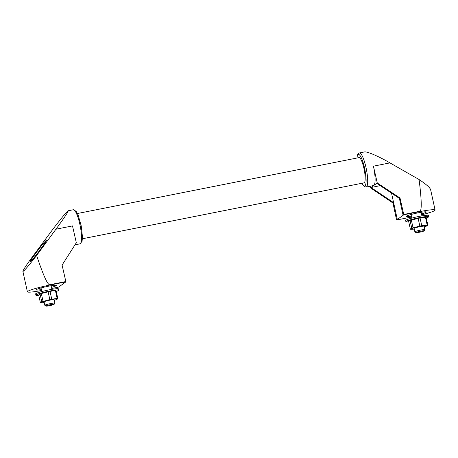 <?xml version="1.0" encoding="UTF-8"?>
<svg xmlns="http://www.w3.org/2000/svg" width="458" height="458" viewBox="0 0 458 458"><rect width="100%" height="100%" fill="white"/><g stroke="black" fill="none" stroke-linecap="round" stroke-linejoin="round"><path stroke-width="0.69" d="M421.761 225.725L427.171 225.01L425.471 217.281L420.06 217.997L421.761 225.725A9.137 0.859 -12.4 0 0 419.843 226.103L418.148 218.374L411.353 220.086L413.053 227.815L419.843 226.103M427.171 225.01A9.137 0.859 -12.4 0 1 427.801 225.055L426.421 226.052M414.244 229.052A8.364 0.784 -12.4 0 1 413.769 229.12A8.364 0.784 -12.4 0 1 411.553 229.298L410.809 229.275A9.137 0.859 -12.4 0 1 410.385 229.235L411.124 228.937A8.364 0.784 -12.4 0 1 416.494 227.162A8.364 0.784 -12.4 0 1 424.509 225.571A8.364 0.784 -12.4 0 1 427.154 225.754A8.364 0.784 -12.4 0 1 426.845 225.931A8.364 0.784 -12.4 0 1 424.297 226.842M427.801 225.055L426.106 217.327A9.137 0.859 -12.4 0 0 425.682 217.281A9.137 0.859 -12.4 0 0 425.471 217.281M411.553 229.298A8.364 0.784 -12.4 0 1 411.124 228.937L411.771 228.239L410.07 220.51L409.332 220.802L408.685 221.5L410.385 229.235M411.353 220.086A9.137 0.859 -12.4 0 0 410.07 220.51L409.332 220.802M55.67 290.738A9.137 0.859 167.6 0 0 55.458 290.738L57.158 298.467A9.137 0.859 167.6 0 1 57.794 298.507L56.094 290.778A9.137 0.859 167.6 0 0 55.67 290.738L54.926 290.716A8.364 0.784 167.6 0 0 52.71 290.893L50.048 291.448A9.137 0.859 167.6 0 0 48.136 291.832L41.34 293.538A9.137 0.859 167.6 0 0 40.058 293.962L38.672 294.958L40.373 302.686L41.111 302.389A8.364 0.784 167.6 0 0 41.541 302.749A8.364 0.784 167.6 0 0 43.756 302.578A8.364 0.784 167.6 0 0 44.231 302.509M41.34 293.538L43.041 301.267L46.481 300.614A8.364 0.784 167.6 0 0 41.111 302.389L41.758 301.69L40.058 293.962L39.325 294.259M55.458 290.738L52.71 290.893A8.364 0.784 167.6 0 0 44.695 292.485A8.364 0.784 167.6 0 0 39.634 294.082A8.364 0.784 167.6 0 0 39.577 294.11M54.284 300.299A8.364 0.784 167.6 0 0 56.832 299.389A8.364 0.784 167.6 0 0 57.141 299.206A8.364 0.784 167.6 0 0 54.496 299.022A8.364 0.784 167.6 0 0 46.481 300.614L49.836 299.561L48.136 291.832M408.759 221.827A11.708 1.099 -12.4 0 1 405.914 221.729A11.708 1.099 -12.4 0 1 419.551 217.63A11.708 1.099 -12.4 0 1 428.785 216.697A11.708 1.099 -12.4 0 1 426.249 217.979M409.589 220.653A8.364 0.784 -12.4 0 1 409.647 220.624A8.364 0.784 -12.4 0 1 414.708 219.027A8.364 0.784 -12.4 0 1 422.723 217.436A8.364 0.784 -12.4 0 1 424.938 217.264L425.682 217.281M405.914 221.729L405.639 220.475A11.708 1.099 -12.4 0 1 419.276 216.376A11.708 1.099 -12.4 0 1 428.511 215.449L428.785 216.697M416.064 232.635L414.891 231.897A5.147 0.481 -12.4 0 1 414.862 231.857L414.112 228.45A5.147 0.481 -12.4 0 1 420.106 226.647A5.147 0.481 -12.4 0 1 424.165 226.241L424.915 229.647A5.147 0.481 -12.4 0 1 424.904 229.698L424.154 230.855A4.162 0.389 -12.4 0 1 420.181 232.091A4.162 0.389 -12.4 0 1 416.064 232.635A4.162 0.389 -12.4 0 1 420.879 231.147A4.162 0.389 -12.4 0 1 424.154 230.855M411.404 216.13A10.294 0.968 -12.4 0 1 406.212 216.416A10.294 0.968 -12.4 0 1 418.2 212.815A10.294 0.968 -12.4 0 1 426.318 211.997A10.294 0.968 -12.4 0 1 421.457 213.92M411.599 217.023L396.576 220.006L397.309 219.479L391.527 193.179M380.249 185.656L370.974 187.499L376.779 183.32L399.399 198.429L403.109 215.306L403.836 214.785L419.883 211.596A19.299 1.815 -12.4 0 1 435.1 210.062A19.299 1.815 -12.4 0 1 421.652 214.808M403.109 215.306L397.309 219.479M389.981 162.893L373.436 166.18L389.964 162.888L419.087 179.542C426.089 184.219 429.93 187.591 430.612 189.646L435.1 210.062M389.958 162.888C378.651 156.31 366.944 151.289 364.431 151.947L359.381 152.949A17.37 3.681 78.8 0 1 366.371 169.271A17.37 3.681 78.8 0 1 366.142 187.024L373.545 185.553A17.37 3.681 -101.2 0 0 373.877 185.41A17.37 3.681 -101.2 0 0 373.43 166.168L377.272 183L400.011 197.988L403.836 214.785M49.424 233.895L29.764 260.413C25.224 266.865 22.94 270.523 22.9 271.388C23.782 271.451 28.356 266.144 36.623 255.467L55.95 229.206L72.496 225.92L55.962 229.189C64.378 217.699 68.454 211.55 68.19 210.76C67.389 210.674 58.074 222.153 49.424 233.895L49.424 233.895M41.586 290.475A19.299 1.815 -12.4 0 1 27.388 291.809A19.299 1.815 -12.4 0 1 49.87 285.053L65.918 281.865L58.658 287.086L51.685 288.471M396.576 220.006L392.981 203.043L370.499 187.872L370.98 187.522L393.588 202.608L397.298 219.485M370.15 186.229L370.499 187.872M419.883 211.596L419.809 211.27L403.761 214.459M419.809 211.27C421.921 210.726 421.675 200.146 419.087 179.542M36.623 255.467C43.241 275.275 47.632 285.031 49.796 284.727L65.843 281.544L62.093 265.073L76.326 242.74L72.496 225.92M41.392 289.588A10.294 0.968 -12.4 0 1 36.171 289.874A10.294 0.968 -12.4 0 1 48.164 286.273A10.294 0.968 -12.4 0 1 56.277 285.454A10.294 0.968 -12.4 0 1 51.445 287.378M65.843 281.544L65.918 281.865M77.431 213.514L359.026 157.615A12.864 2.725 78.8 0 1 364.202 169.7A12.864 2.725 78.8 0 1 364.036 182.851L82.44 238.755M30.268 261.907C32.083 260.865 47.031 240.874 46.367 240.37C45.434 240.759 42.062 244.824 36.262 252.558C32.295 257.974 30.217 261.112 30.033 261.959L30.268 261.907M393.588 202.608L392.981 203.043M400.011 197.988L399.399 198.429M376.785 183.343L377.272 183M56.237 291.437A11.708 1.099 167.6 0 0 58.773 290.154L58.498 288.901A11.708 1.099 167.6 0 0 46.831 290.343A11.708 1.099 167.6 0 0 35.627 293.933L35.901 295.181A11.708 1.099 167.6 0 0 38.747 295.284M58.773 290.154A11.708 1.099 167.6 0 0 47.105 291.591A11.708 1.099 167.6 0 0 35.901 295.181M54.141 304.312L54.891 303.15A5.147 0.481 167.6 0 0 54.903 303.104L54.153 299.692A5.147 0.481 167.6 0 0 49.023 300.328A5.147 0.481 167.6 0 0 44.1 301.908L44.85 305.314A5.147 0.481 167.6 0 0 44.884 305.354L46.052 306.093A4.162 0.389 167.6 0 0 49.304 305.726A4.162 0.389 167.6 0 0 54.141 304.312A4.162 0.389 167.6 0 0 50.002 304.788A4.162 0.389 167.6 0 0 46.052 306.093M54.903 303.104A5.147 0.481 167.6 0 0 49.773 303.734A5.147 0.481 167.6 0 0 44.85 305.314M414.862 231.857A5.147 0.481 -12.4 0 1 420.856 230.053A5.147 0.481 -12.4 0 1 424.915 229.647M57.794 298.507L56.408 299.503M40.373 302.686A9.137 0.859 167.6 0 0 40.796 302.732L41.541 302.749M43.041 301.267A9.137 0.859 167.6 0 0 41.758 301.69M418.148 218.374A9.137 0.859 -12.4 0 1 420.06 217.997M411.771 228.239A9.137 0.859 -12.4 0 1 413.053 227.815M50.048 291.448L51.748 299.183A9.137 0.859 167.6 0 0 49.836 299.561M51.748 299.183L57.158 298.467M49.796 284.727L49.87 285.053M357.017 158.01A16.082 3.406 78.8 0 1 361.894 159.126A16.082 3.406 78.8 0 1 366.108 180.355A16.082 3.406 78.8 0 1 362.032 183.252M80.001 243.828L82.056 241.377L82.486 237.072L81.238 225.937L78.118 215.06L76.074 211.241L73.24 209.758A17.37 3.681 78.8 0 1 80.23 226.075A17.37 3.681 78.8 0 1 80.001 243.828L74.998 244.824M411.044 214.499L411.839 218.1M421.097 212.283L421.892 215.89M361.957 183.263L363.32 185.547L364.602 186.738L366.142 187.024M359.381 152.949L358.053 153.814L357.326 155.405L356.942 158.027M73.24 209.758L68.19 210.76M27.388 291.809L22.9 271.388M51.88 289.347L51.084 285.74M41.827 291.557L41.031 287.95"/></g></svg>
